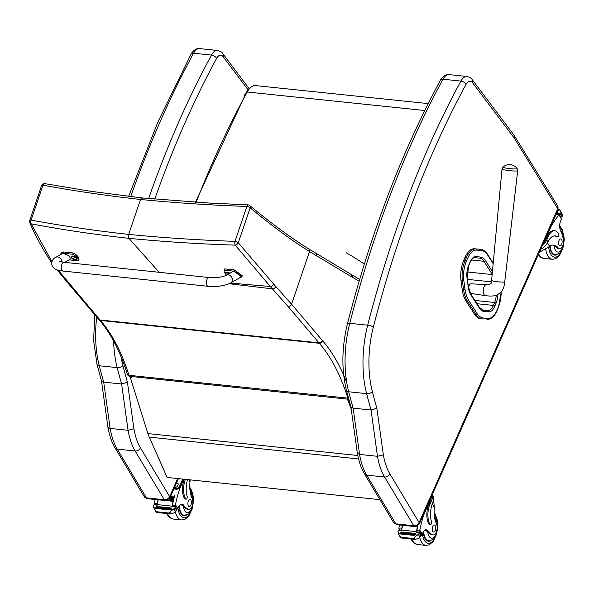 <?xml version="1.0" encoding="UTF-8"?>
<svg xmlns="http://www.w3.org/2000/svg" width="594" height="594" viewBox="0 0 594 594"><rect width="100%" height="100%" fill="white"/><g stroke="black" fill="none" stroke-linecap="round" stroke-linejoin="round"><path stroke-width="0.89" d="M230.479 283.078L270.315 286.494L235.209 245.129A2.94 1.968 -41.6 0 0 238.283 242.76L273.723 284.162A114.946 53.965 86.1 0 0 275.779 286.471L291.572 304.232L309.511 251.544C291.409 240.206 271.629 225.631 250.178 207.826A2.94 2.131 -51.4 0 0 249.666 205.472A2.94 2.94 0 0 0 247.965 204.833A2.94 1.121 92.5 0 0 246.889 206.437C210.38 205.16 174.926 202.836 140.533 199.48L128.646 234.4C128.274 236.835 128.363 238.142 128.905 238.328L159.155 272.297M51.901 261.657L31.207 223.849A2.94 1.745 99.6 0 1 31.088 220.092C62.162 225.861 94.684 230.635 128.646 234.4C163.06 237.771 198.515 240.087 234.994 241.364A2.94 1.121 92.7 0 0 235.209 245.129C198.812 243.978 163.372 241.706 128.905 238.328C94.921 234.563 62.348 229.737 31.207 223.849A2.94 2.398 156 0 1 29.797 222.676C34.363 233.969 44.899 253.178 51.893 262.986M44.914 183.657A2.94 1.745 99.9 0 0 44.884 183.65L90.726 191.29L142.011 197.921L210.172 203.118L247.965 204.833M142.463 198.121L140.533 199.48C106.601 195.708 74.087 190.941 42.983 185.165A2.94 1.745 99.9 0 1 44.884 183.65A2.94 2.94 0 0 0 41.595 185.603A2.94 1.077 18.8 0 1 42.983 185.165L31.088 220.092A2.94 1.077 -161.2 0 0 29.7 220.53A2.94 2.94 0 0 0 29.797 222.676M348.767 399.183A2.94 2.517 116.7 0 1 348.581 399.168A2.94 1.448 -84 0 1 347.861 398.143A2.94 1.693 -17.4 0 0 348.485 398.151M275.779 286.471A2.94 2.242 137.1 0 1 272.408 288.855L270.315 286.494A2.94 2.19 139.7 0 0 273.723 284.162M322.386 340.518A2.94 2.317 139.7 0 1 318.956 342.835L288.135 306.549A2.94 2.317 139.7 0 0 291.572 304.232L322.386 340.518A114.612 56.363 96 0 0 322.757 340.949A2.94 2.324 139 0 1 319.334 343.28A208.1 102.339 96 0 1 347.861 398.143L128.987 375.304A2.94 1.693 162.6 0 1 127.465 374.369A2.94 2.94 0 0 0 128.943 376.113A2.94 2.517 -63.3 0 0 129.707 376.336A2.94 1.448 -84 0 1 128.987 375.304A208.1 102.339 96 0 0 100.46 320.448A117.553 57.811 -84 0 1 100.074 320.003L58.16 270.144M59.541 261.256L63.892 262.273L209.051 277.539C216.572 277.94 222.356 277.183 226.396 275.267A4.41 3.623 60.1 0 1 228.304 274.881A4.41 3.623 60.1 0 1 232.41 279.492A4.41 3.623 60.1 0 1 230.784 282.907C224.569 285.892 217.01 287.028 208.123 286.308A4.41 2.161 96 0 1 206.408 283.175A4.41 2.161 96 0 1 209.051 277.539A4.41 2.161 96 0 0 206.408 283.175A4.41 2.161 96 0 0 208.123 286.308L62.971 271.042C55.999 270.545 52.22 268.124 51.641 263.773C52.005 260.469 53.378 258.316 55.777 257.321L61.895 253.809L63.499 253.593C68.577 255.123 70.753 257.016 70.04 259.296L64.701 262.362M60.722 254.477L63.209 253.252L72.758 254.254A12.118 4.537 19.2 0 1 78.371 260.632A12.118 4.537 19.2 0 1 78.274 260.855L69.015 259.882M78.72 259.571A12.118 4.537 -160.8 0 0 78.824 259.34A12.118 4.537 -160.8 0 0 73.21 252.962L63.655 251.96L61.227 252.769L60.774 254.054M72.758 254.254L73.21 252.962M225.393 273.589A12.118 4.537 19.2 0 1 224.183 270.418A12.118 4.537 19.2 0 1 224.287 270.188L233.836 271.191L241.78 276.99L239.649 277.821M230.784 282.907L240.659 277.242C241.379 274.963 239.196 273.062 234.125 271.54L232.521 271.748L226.396 275.267M241.78 276.99L242.226 275.705L234.281 269.906L224.732 268.896A12.118 4.537 -160.8 0 0 224.636 269.127L224.183 270.418M224.287 270.188L224.732 268.896M71.421 257.655A3.757 3.757 0 0 0 74.161 259.645A1.537 0.579 -160.8 0 0 74.176 259.645A3.757 1.975 101.2 0 0 74.168 259.645A1.537 0.579 -160.8 0 0 74.48 259.675A3.757 1.708 -89 0 1 74.131 259.533L74.399 259.318A3.757 3.059 -47 0 0 75.111 259.162A1.537 0.579 -160.8 0 0 74.97 258.984A3.757 2.829 146.3 0 1 74.235 259.118L73.515 258.798A3.757 1.73 -89.2 0 1 73.27 258.227A1.426 0.535 19.2 0 0 73.01 258.212L72.958 258.197A3.757 1.953 101.4 0 0 73.159 258.761L72.891 258.977A3.757 2.814 145.9 0 1 72.327 258.709A1.537 0.579 -160.8 0 0 72.468 258.887A3.757 3.074 -46.6 0 0 73.055 259.177L73.775 259.496A3.757 1.975 101.2 0 0 74.161 259.645A3.757 3.757 0 0 0 76.314 259.355L76.314 259.355A2.784 1.047 19.2 0 0 75.935 257.967A2.784 1.047 19.2 0 0 72.891 256.823A2.784 1.047 19.2 0 0 71.421 257.655L71.51 256.474A2.888 1.084 19.2 0 1 73.099 256.051A2.888 1.084 19.2 0 1 75.876 256.987A2.888 1.084 19.2 0 1 76.975 258.368L76.812 258.85A2.888 1.084 -160.8 0 0 75.713 257.462A2.888 1.084 -160.8 0 0 72.928 256.526A2.888 1.084 -160.8 0 0 71.347 256.95A2.888 1.084 -160.8 0 0 71.354 257.261M74.168 259.645L74.465 259.095M73.329 258.375L72.891 258.977M229.477 273.492A2.888 1.084 -160.8 0 0 227.005 272.735A2.888 1.084 -160.8 0 0 225.416 273.151L225.586 272.676A2.888 1.084 19.2 0 1 227.168 272.252A2.888 1.084 19.2 0 1 229.982 273.21M225.423 273.463A2.888 1.084 -160.8 0 1 225.416 273.151L225.49 273.856A2.784 1.047 19.2 0 1 226.96 273.025A2.784 1.047 19.2 0 1 229.173 273.671M227.435 274.673A3.757 1.73 -89.2 0 1 227.346 274.428A1.537 0.579 -160.8 0 0 227.027 274.398A3.757 1.953 101.4 0 0 227.168 274.822M347.921 399.101L350.891 406.793M351.195 408.984L347.401 399.042M130.019 376.492L147.884 433.59A47.023 23.121 96 0 0 149.265 437.117L167.137 477.45L379.9 499.651M464.842 257.751L463.61 260.684L464.983 260.833L466.223 257.9L464.842 257.751A20.939 10.298 -84 0 1 474.539 248.782L475.913 248.931A1.054 0.921 95.4 0 1 476.722 250.074L481.333 250.512A25.75 12.66 -84 0 1 487.615 255.034L493.154 263.714M465.934 300.854L474.406 314.122L475.779 314.263L467.307 301.002L465.934 300.854A26.812 13.187 -84 0 1 462.206 289.478L463.58 289.62A26.812 13.187 96 0 0 467.307 301.002A1.054 0.787 147.4 0 0 468.592 300.23A25.75 12.667 -84 0 1 465.005 289.293L463.84 280.628A19.877 9.771 -84 0 1 466.283 261.523L467.515 258.59A19.877 9.779 -84 0 1 476.722 250.074M474.539 248.782L479.15 249.22A26.812 13.187 -84 0 1 479.209 249.228A26.812 13.187 -84 0 1 479.269 249.235M463.84 280.628A1.054 0.408 172.3 0 1 462.407 280.955L461.033 280.806L462.206 289.478M461.033 280.806A20.931 10.291 -84 0 1 463.61 260.684M482.194 318.956L480.954 318.829A26.812 13.187 -84 0 1 480.888 318.822A26.812 13.187 -84 0 1 474.406 314.122M393.636 522.594L396.933 524.695A4.41 2.168 -84 0 1 395.827 523.856L413.743 525.727A4.41 2.168 96 0 0 414.85 526.566L419.282 524.027L419.097 522.609L389.894 473.908A54.425 26.767 -84 0 1 383.345 454.848L376.848 408.226L371.042 410.009L353.126 408.137A590.332 290.295 -84 0 1 348.693 391.773A4.351 2.287 165.5 0 1 346.451 390.421L350.913 406.942L353.126 408.137L359.57 454.44L377.487 456.311A58.776 28.906 96 0 0 384.585 477.004L366.669 475.141A4.351 3.163 149.1 0 1 364.478 473.878L393.636 522.594A4.351 3.163 -30.9 0 0 395.827 523.856L366.669 475.141A58.776 28.906 -84 0 1 359.57 454.44L357.358 453.244L350.898 406.86M383.345 454.848L377.487 456.311L371.042 410.009A590.332 290.295 96 0 1 366.609 393.636L348.693 391.773A76.411 37.578 -84 0 1 349.769 323.314A4.351 1.091 -165.6 0 0 347.46 323.693C341.736 347.193 341.394 369.438 346.451 390.421M169.854 498.017L169.632 496.614A4.351 3.163 149.1 0 1 164.315 499.717A4.41 2.168 96 0 0 165.429 500.556L169.862 498.024M133.917 428.838L127.428 382.217L121.614 383.999L128.066 430.301A58.776 28.906 96 0 0 135.157 451.002L164.315 499.717L146.399 497.846L117.241 449.131L135.157 451.002A4.351 3.163 149.1 0 0 140.474 447.898A54.425 26.767 -84 0 1 133.917 428.838L128.066 430.301L110.15 428.437L107.937 427.264L101.477 380.851M107.937 427.264C109.348 435.35 111.717 442.218 115.05 447.869A4.351 3.163 -30.9 0 0 117.241 449.131A58.776 28.906 -84 0 1 110.15 428.437L103.698 382.128L121.614 383.999A590.332 290.295 96 0 1 117.181 367.634A4.351 2.287 165.5 0 0 122.921 365.585A72.06 35.44 -84 0 1 121.065 356.719M94.765 314.664L93.607 340.577L97.022 364.412A4.351 2.287 -14.5 0 0 99.265 365.763A590.332 290.295 -84 0 0 103.698 382.128L101.463 380.784M539.3 252.339L549.613 246.362A20.493 10.076 -84 0 1 553.794 245.084A20.493 10.076 -84 0 1 558.234 247.936L556.905 247.795A6.475 3.185 -84 0 0 558.308 248.693L559.63 248.834A6.475 3.185 -84 0 1 558.234 247.936M540.599 249.398A13.328 9.704 -30.9 0 0 547.519 242.656L547.92 241.862A16.654 8.19 96 0 1 555.145 235.892A16.654 8.19 96 0 1 557.328 236.776A1.849 0.906 96 0 0 557.566 236.872A1.849 0.906 96 0 0 558.568 235.655A1.849 0.906 96 0 0 558.412 233.553A14.427 7.091 96 0 0 554.789 230.799A14.427 7.091 96 0 0 548.217 236.657L546.77 239.939A13.328 9.704 149.1 0 1 542.263 245.634M546.176 236.768A12.095 8.806 -30.9 0 1 545.418 239.36L551.239 226.18A62.481 30.725 -84 0 1 559.08 215.043L559.281 214.672L556.563 214.389A62.481 30.725 96 0 0 555.605 215.429M560.758 213.328L562.303 215.912L562.473 214.627L560.023 209.89L560.914 212.013L560.758 213.328A4.952 2.435 96 0 1 560.372 213.907L557.068 213.565A4.952 2.435 96 0 1 556.801 213.87A62.481 30.725 96 0 0 555.858 214.857M551.239 226.18L550.868 226.143M559.63 248.834A6.475 3.185 -84 0 0 562.83 245.597A6.475 3.185 -84 0 0 563.261 238.855A32.395 15.934 -84 0 0 560.55 230.658A7.559 3.72 -84 0 1 560.632 220.894A41.647 20.478 -84 0 1 561.434 218.978A1.47 1.047 -33.1 0 0 561.464 218.911L559.266 214.486M560.023 209.89L559.244 209.073L558.947 209.422M548.217 236.657L547.148 236.546L545.7 239.828A12.095 8.806 149.1 0 1 543.183 243.54M547.148 236.546A14.427 7.091 -84 0 1 553.719 230.687L554.789 230.799M556.756 236.716A1.849 0.906 -84 0 1 556.496 236.761A1.849 0.906 -84 0 1 556.259 236.664A16.654 8.19 -84 0 0 554.603 235.87M557.068 213.565L556.964 214.211A1.388 0.683 96 0 0 556.563 214.389M558.174 210.825A4.952 2.435 96 0 0 558.182 210.811A2.317 1.136 96 0 1 558.442 210.009L558.174 210.825L557.662 210.773M557.773 211.694L557.276 211.642M557.647 212.481A4.952 2.435 96 0 0 557.944 211.709L557.647 212.481L556.934 212.407M562.303 215.912A4.952 2.435 96 0 0 562.065 216.736L560.684 216.855M560.372 213.907L561.701 216.966M553.281 254.544A13.224 6.504 -84 0 1 553.274 254.544L555.108 254.729A12.816 6.304 -84 0 1 551.885 252.287A12.816 6.304 -84 0 1 550.118 246.027M549.688 246.31A13.224 6.504 96 0 0 551.499 252.591A13.224 6.504 96 0 0 554.818 255.116A13.224 6.504 96 0 0 557.083 254.574M552.94 245.062L554.113 245.404A20.493 10.076 -84 0 1 556.905 247.795M561.605 239.56A3.527 1.737 96 0 0 560.721 238.892A3.527 1.737 96 0 0 558.635 242.218A3.527 1.737 96 0 0 559.994 245.901A3.527 1.737 96 0 0 561.902 243.57A3.527 1.737 96 0 0 561.605 239.56M188.914 509.466L187.593 509.325A6.475 3.185 -84 0 1 186.91 509.095L188.231 509.229A6.475 3.185 -84 0 0 188.914 509.466A6.475 3.185 -84 0 0 192.352 505.464A6.475 3.185 -84 0 0 192.092 498.195A20.493 10.076 -84 0 1 189.991 481.86L190.147 479.855M185.432 479.358A14.427 7.091 96 0 0 185.662 498.789A1.849 0.906 96 0 0 186.122 499.146A1.849 0.906 96 0 0 187.051 498.18A1.849 0.906 96 0 0 187.132 496.213A16.654 8.19 96 0 1 187.533 479.581M155.175 499.495A62.481 30.725 96 0 0 154.544 502.598L155.242 504.625M157.313 504.737A1.388 0.683 -84 0 1 157.269 503.593A62.481 30.725 -84 0 1 158.026 499.792M154.121 508.613L157.031 512.139L156.734 512.488L155.955 511.679L154.121 508.613L153.675 505.657A4.952 2.435 -84 0 0 153.913 504.833L157.217 505.175A4.952 2.435 -84 0 0 157.336 504.618A62.481 30.725 -84 0 1 158.271 499.814M157.336 504.618L172.097 506.155A62.481 30.725 -84 0 1 174.547 495.173L174.792 495.196A62.481 30.725 -84 0 0 172.52 505.182L175.237 505.464L175.497 504.789A62.481 30.725 -84 0 1 179.982 488.03L183.88 479.202M179.351 487.964L179.982 488.03M166.097 500.579L172.995 501.299A62.481 30.725 -84 0 1 173.188 500.43L168.213 499.91L173.151 500.423L172.995 501.299M169.186 499.071L173.396 499.509A62.481 30.725 -84 0 1 173.597 498.656L169.743 498.255L173.567 498.656M170.144 497.378L173.819 497.757A62.481 30.725 -84 0 1 174.035 496.918L170.508 496.547L174.005 496.918L173.819 497.757M157.269 503.593L154.551 503.311L155.843 504.826M156.801 511.761L169.231 513.06L169.817 512.05L170.968 513.973L174.859 512.54L176.596 510.469A4.952 2.435 -84 0 1 176.982 509.89L175.661 506.831L172.23 506.4L175.408 506.808M172.097 506.155A4.952 2.435 -84 0 1 171.978 506.719L175.289 507.061A4.952 2.435 -84 0 1 175.052 507.885L169.817 512.05M156.749 512.496L170.968 513.973L157.031 512.139L156.734 512.488L155.583 510.565M186.122 499.146L185.053 499.034A1.849 0.906 -84 0 1 184.593 498.678A14.427 7.091 -84 0 1 184.363 479.247M170.575 509.207L155.91 507.677L155.68 508.457L170.337 509.986L170.716 509.355A4.952 2.435 -84 0 1 170.708 509.37L173.114 509.622M171.369 508.004L156.705 506.474L156.467 507.246L171.131 508.776L171.48 508.085A4.952 2.435 -84 0 1 171.131 508.776M156.705 506.474L171.243 508.063M173.396 499.509L173.582 498.656M153.913 504.833L157.276 504.915M170.337 509.986A2.317 1.136 -84 0 1 170.708 509.37M188.231 509.229A32.395 15.934 -84 0 1 183.657 505.264A7.559 3.72 -84 0 0 181.994 504.165A7.559 3.72 -84 0 0 178.705 506.89A41.647 20.478 -84 0 0 177.851 508.724A1.47 1.04 -32.7 0 1 177.821 508.791L177.094 509.273M175.237 505.464L174.25 506.749M172.602 506.437A1.388 0.683 -84 0 1 172.52 505.182M169.231 513.06L169.461 513.439M173.856 488.966L176.314 489.226A2.94 2.138 -30.9 0 0 179.9 487.125L183.42 479.15M178.193 483.91A2.02 1.47 -30.9 0 0 176.084 483.932M174.131 488.35L175.898 488.535A2.94 2.138 -30.9 0 0 179.485 486.434L182.737 479.083M174.614 487.251A2.02 1.47 -30.9 0 0 177.547 485.929L178.066 484.741A2.02 1.47 -30.9 0 0 178.052 483.523A2.02 1.47 -30.9 0 0 176.515 482.952M190.11 491.216L192.419 494.52L193.585 500.341L192.181 508.895L190.6 511.939L188.536 514.122L184.392 515.362L182.544 515.169A13.224 6.504 96 0 0 182.566 515.169M186.368 515.198A13.224 6.504 -84 0 1 184.103 515.748A13.224 6.504 -84 0 1 178.928 506.467M186.91 509.095A32.395 15.934 -84 0 1 183.442 506.474L181.667 505.056L183.657 505.264M180.45 504.544L181.667 505.056M188.387 505.858A3.527 1.737 96 0 0 189.271 506.534A3.527 1.737 96 0 0 191.365 503.207A3.527 1.737 96 0 0 190.006 499.517A3.527 1.737 96 0 0 188.09 501.848A3.527 1.737 96 0 0 188.387 505.858M433.249 534.942L431.927 534.8A6.475 3.185 -84 0 1 431.244 534.57L432.566 534.711A6.475 3.185 -84 0 0 433.249 534.942A6.475 3.185 -84 0 0 436.687 530.939A6.475 3.185 -84 0 0 436.427 523.67A20.493 10.076 -84 0 1 434.325 507.335L433.553 499.019M432.187 494.824A13.328 9.704 149.1 0 1 431.482 500.913L430.034 504.195A14.427 7.091 96 0 0 429.997 524.272A1.849 0.906 96 0 0 430.457 524.621A1.849 0.906 96 0 0 431.385 523.656A1.849 0.906 96 0 0 431.467 521.688A16.654 8.19 96 0 1 432.64 502.843L431.482 500.913M432.343 494.468L432.521 494.772A13.328 9.704 -30.9 0 1 432.952 502.004L432.64 502.843M399.51 524.97A62.481 30.725 96 0 0 398.878 528.081L399.576 530.108M401.648 530.212A1.388 0.683 -84 0 1 401.603 529.068A62.481 30.725 -84 0 1 402.361 525.267M398.455 534.088L401.366 537.622L401.069 537.971L400.282 537.154L398.455 534.095L398.01 531.133A4.952 2.435 -84 0 0 398.247 530.308L401.551 530.657A4.952 2.435 -84 0 0 401.67 530.093A62.481 30.725 -84 0 1 402.606 525.289M401.67 530.093L416.431 531.63A62.481 30.725 -84 0 1 417.56 525.965M416.936 531.912A1.388 0.683 -84 0 1 416.854 530.665A62.481 30.725 -84 0 1 417.857 525.764M416.854 530.665L419.572 530.947L419.832 530.264A62.481 30.725 -84 0 1 424.316 513.506L430.138 500.334L430.412 500.801L428.965 504.083L430.034 504.195M423.945 513.468L424.316 513.506M415.525 526.581L417.33 526.774A62.481 30.725 -84 0 1 417.5 525.994M401.603 529.068L398.886 528.786L400.178 530.308M401.136 537.236L413.565 538.535L414.152 537.533L415.303 539.456L419.193 538.016L420.931 535.944A4.952 2.435 -84 0 1 421.317 535.365L419.988 532.306L416.565 531.875L419.743 532.283M416.431 531.63A4.952 2.435 -84 0 1 416.312 532.194L419.624 532.536A4.952 2.435 -84 0 1 419.386 533.36L414.152 537.533M401.084 537.971L415.303 539.456L413.795 538.914L401.069 537.971L399.918 536.048M431.259 496.911A12.095 8.806 149.1 0 1 430.412 500.801M430.457 524.621L429.388 524.509A1.849 0.906 -84 0 1 428.927 524.16A14.427 7.091 -84 0 1 428.965 504.083M414.909 534.682L400.245 533.152L400.014 533.932L414.671 535.461L415.05 534.83A4.952 2.435 -84 0 1 415.043 534.845L417.448 535.097M415.703 533.479L401.039 531.957L400.801 532.721L415.466 534.251L415.815 533.561A4.952 2.435 -84 0 1 415.466 534.251M401.039 531.957L415.577 533.538M417.33 526.774L417.285 526.113M398.247 530.308L401.611 530.39M414.671 535.461A2.317 1.136 -84 0 1 415.043 534.845M432.566 534.711A32.395 15.934 -84 0 1 427.992 530.739A7.559 3.72 -84 0 0 426.321 529.64A7.559 3.72 -84 0 0 423.039 532.365A41.647 20.478 -84 0 0 422.186 534.199A1.47 1.04 -32.7 0 1 422.156 534.266L421.428 534.756M419.572 530.947L418.584 532.224M428.638 502.843A12.095 8.806 -30.9 0 0 430.138 500.334M413.565 538.535L413.795 538.914M430.702 540.674A13.224 6.504 -84 0 1 428.437 541.223A13.224 6.504 -84 0 1 423.262 531.942M431.244 534.57A32.395 15.934 -84 0 1 427.777 531.949L425.995 530.531L427.992 530.739M424.784 530.026L425.995 530.531M432.722 531.333A3.527 1.737 96 0 0 433.605 532.009A3.527 1.737 96 0 0 435.699 528.682A3.527 1.737 96 0 0 434.34 524.992A3.527 1.737 96 0 0 432.425 527.324A3.527 1.737 96 0 0 432.722 531.333M506.519 168.184A7.15 0.75 -174 0 1 503.066 167.308A7.15 0.75 -174 0 1 502.992 167.085L502.012 169.038A7.885 0.824 6 0 0 505.94 170.174A7.885 0.824 6 0 0 517.701 170.686L517.151 168.577A7.15 0.75 -174 0 1 513.869 168.934A7.15 0.75 -174 0 1 506.519 168.184M486.479 284.66C490.592 284.689 492.292 283.279 491.587 280.435A6.616 0.691 -174 0 0 494.876 281.385A6.616 0.691 -174 0 0 501.819 282.083A6.616 0.691 -174 0 0 504.737 281.816C504.403 286.508 502.999 290.065 500.527 292.471C497.304 295.077 494.624 296.948 485.335 295.619L485.335 295.619A5.509 2.71 -84 0 1 485.335 295.619A5.509 2.71 -84 0 1 484.466 295.159A5.509 2.71 -84 0 1 483.375 289.115A5.509 2.71 -84 0 1 486.293 284.66A5.509 2.71 -84 0 1 486.479 284.66L471.139 283.798A4.774 2.346 96 0 0 470.975 283.798A4.774 2.346 96 0 0 468.495 287.429M468.213 285.454L469.104 285.551M468.911 286.004L468.272 285.937M346.131 252.74A732.736 360.328 -84 0 1 364.315 264.07M234.994 241.364L246.889 206.437A2.94 1.077 -161.2 0 1 250.178 207.826L238.283 242.76A2.94 1.077 18.8 0 0 234.994 241.364M348.277 400.029L349.02 400.111M348.953 401.811L349.576 402.123M359.14 281.214A729.803 358.895 96 0 0 352.591 277.413A120.493 59.252 -84 0 1 351.566 276.811L309.511 251.544A2.94 2.487 -58.2 0 0 308.516 248.782A2.94 2.487 -58.2 0 0 308.472 248.752M322.757 340.949A211.033 103.779 -84 0 1 346.755 382.536M348.789 399.272L129.707 376.336L131.942 377.465M352.591 277.413A2.94 2.502 -60.9 0 0 351.477 274.577L359.682 279.388M351.566 276.811A2.94 2.495 -59 0 0 350.534 274.034L351.477 274.577M316.394 255.65A2.94 2.495 -59 0 0 315.369 252.866A2.94 2.495 -59 0 0 315.34 252.851A2.94 2.495 -59 0 0 315.258 252.806M288.135 306.549L272.408 288.855L229.143 283.732M98.938 319.535A2.94 2.324 -41 0 0 99.116 319.78A2.94 2.324 -41 0 0 100.46 320.448L319.334 343.28A117.553 57.811 -84 0 1 318.956 342.835L100.074 320.003A2.94 2.317 -40.3 0 1 98.723 319.32L67.909 283.034A2.94 2.317 -40.3 0 0 67.909 283.034A2.94 2.317 -40.3 0 0 69.26 283.717M67.872 282.996A2.94 2.317 -40.3 0 0 67.902 283.034L57.054 269.787M63.209 253.252L63.655 251.96M61.798 261.969A4.41 3.623 -119.9 0 0 57.685 256.935A4.41 3.623 -119.9 0 0 55.777 257.321M63.892 262.273A4.41 2.161 96 0 0 61.249 267.916A4.41 2.161 96 0 0 62.971 271.042M233.836 271.191L234.281 269.906M76.611 259.088A2.888 1.084 -160.8 0 0 76.812 258.85L76.314 259.355M73.775 259.496L73.946 259.095M245.953 94.372A8.813 4.99 -151.3 0 0 243.956 95.916L246.139 92.79M149.265 437.117L358.561 458.947M147.884 433.59L357.781 455.487M492.419 271.51L485.343 260.424A1.173 0.869 147.4 0 1 483.917 261.278L492.166 274.205M496.228 295.121A12.118 5.955 -84 0 1 494.587 302.48A1.173 0.535 22.9 0 1 496.035 303.252A13.291 6.534 96 0 0 497.861 294.379M485.343 260.424A19.171 9.422 96 0 0 480.657 257.061A1.173 1.025 95.4 0 1 479.521 258.123L474.925 257.692M479.566 258.123L479.536 258.123A17.991 8.851 -84 0 1 479.566 258.123A17.991 8.851 -84 0 1 483.917 261.278L471.436 259.979M474.903 300.423L494.587 302.48L493.354 305.42A1.173 0.535 22.9 0 1 494.795 306.185L496.035 303.252M480.657 257.061L476.046 256.623A1.173 1.025 95.4 0 1 474.91 257.692C473.321 257.477 471.666 259.14 469.958 262.674L468.725 265.607L467.174 277.769L468.347 286.486A1.173 0.453 -7.7 0 1 468.206 286.754A18.763 9.229 96 0 0 470.812 294.713L479.351 308.086A19.171 9.43 96 0 0 484.028 311.449L488.647 311.887A13.291 6.534 96 0 0 494.795 306.185M477.004 303.712L493.354 305.42A12.118 5.955 -84 0 1 487.748 310.61A1.173 1.025 95.4 0 1 488.647 311.887M476.046 256.623A13.298 6.541 96 0 0 469.891 262.325A1.173 0.535 22.9 0 1 469.958 262.674M482.521 310.068L487.748 310.61L483.13 310.179A1.173 1.025 95.4 0 1 484.028 311.449M469.891 262.325L468.659 265.258A1.173 0.535 22.9 0 1 468.725 265.607M483.048 310.165L483.13 310.179A17.998 8.851 -84 0 1 483.085 310.172L479.328 307.35A1.173 0.869 147.4 0 1 479.351 308.086M468.659 265.258A13.291 6.534 96 0 0 467.025 278.037A1.173 0.453 -7.7 0 0 467.174 277.769M479.328 307.35L470.79 293.978A1.173 0.869 147.4 0 1 470.812 294.713M467.025 278.037L468.206 286.754M501.143 291.847A19.877 9.771 -84 0 1 498.396 306.987L497.156 309.927A19.869 9.771 -84 0 1 487.964 318.443L483.353 318.013A25.75 12.667 -84 0 1 477.064 313.491L468.592 300.23M487.615 255.034A25.75 12.66 -84 0 1 487.615 255.041A1.054 0.787 147.5 0 0 487.592 254.373L487.592 254.373A1.054 0.787 147.4 0 1 487.592 254.366A1.054 0.787 147.4 0 1 487.615 255.034M492.136 274.554L467.129 271.941M467.426 279.358L491.409 281.853M493.198 263.164L487.592 254.373C485.758 251.44 483.427 249.777 480.583 249.369L480.583 249.369A26.812 13.187 96 0 0 480.524 249.361A1.054 0.921 95.4 0 1 481.333 250.512M479.15 249.22L475.913 248.931A20.939 10.298 96 0 0 466.223 257.9A1.054 0.483 -157.1 0 1 467.515 258.59M487.964 318.443A1.054 0.921 95.4 0 1 486.939 319.401C491.179 319.431 494.602 316.372 497.215 310.246A1.054 0.483 -157.1 0 0 497.156 309.927M497.215 310.246L498.455 307.306A1.054 0.483 -157.1 0 0 498.396 306.987M483.353 318.013A1.054 0.921 95.4 0 1 482.328 318.971L482.261 318.963A26.812 13.187 96 0 0 482.328 318.971M477.064 313.491A1.054 0.787 147.4 0 1 475.779 314.263A26.812 13.187 96 0 0 482.261 318.963L480.888 318.822M465.005 289.293A1.054 0.408 172.3 0 1 463.58 289.62L462.407 280.955A20.931 10.291 96 0 1 464.983 260.833A1.054 0.483 -157.1 0 1 466.283 261.523M440.51 80.101C439.946 80.48 444.253 73.641 449.027 74.614A14.694 7.225 -84 0 0 442.998 79.217L460.914 81.088A706.793 347.564 96 0 0 367.686 325.185L349.769 323.314A706.793 347.564 -84 0 1 442.998 79.217A4.351 2.443 -151.5 0 0 440.51 80.101C402.012 151.166 370.998 232.365 347.46 323.693M466.943 76.485A14.694 7.225 96 0 0 460.914 81.088A4.351 2.443 -151.5 0 1 466.015 84.445A10.343 5.086 -84 0 1 472.497 82.64A4.351 3.349 -37 0 0 472.208 79.633C471.539 78.267 469.787 77.22 466.943 76.485L449.027 74.614M367.686 325.185A76.411 37.578 96 0 0 366.609 393.636A4.351 2.287 165.5 0 0 372.341 391.594A72.06 35.44 -84 0 1 373.359 327.042A4.351 1.091 -165.6 0 0 367.686 325.185M389.894 473.908A4.351 3.163 149.1 0 1 384.585 477.004L413.743 525.727A4.351 3.163 149.1 0 0 419.052 522.623M376.848 408.226A585.981 288.157 -84 0 1 372.341 391.594M373.359 327.042A702.442 345.426 -84 0 1 466.015 84.445M472.497 82.64L513.981 137.734A4.351 3.349 -37 0 0 513.691 134.727L472.208 79.633M513.981 137.734A10.343 5.086 -84 0 1 514.3 138.202A4.351 3.193 -31.6 0 0 514.233 135.521L513.691 134.727M514.3 138.202L557.736 208.68A4.351 3.193 -31.6 0 0 557.669 206.007L557.944 210.128L419.29 524.019M557.736 208.68L557.736 208.761A4.351 2.079 23.8 0 1 557.944 210.128M557.736 208.761L419.097 522.609M127.428 382.217A585.981 288.157 -84 0 1 122.921 365.585M113.617 341.053A76.411 37.578 96 0 0 117.181 367.634L99.265 365.763A76.411 37.578 -84 0 1 96.703 316.944M154.782 199.116A702.442 345.426 -84 0 1 216.595 58.435A4.351 2.443 -151.5 0 0 211.494 55.079A706.793 347.564 96 0 0 148.626 198.552M216.595 58.435A10.343 5.086 -84 0 1 223.077 56.63A4.351 3.349 -37 0 0 222.78 53.623C222.111 52.265 220.359 51.21 217.515 50.475A14.694 7.225 96 0 0 211.494 55.079L193.577 53.208A14.694 7.225 -84 0 1 199.599 48.604L217.515 50.475M223.077 56.63L248.04 89.783M177.643 478.549L169.669 496.606M169.632 496.614L140.474 447.898M147.505 498.693A4.41 2.168 -84 0 1 146.399 497.846A4.351 3.163 -30.9 0 1 144.216 496.584L147.505 498.693L165.429 500.556M128.653 196.384L157.9 122.015L191.082 54.099A4.351 2.443 28.5 0 1 193.577 53.208A706.793 347.564 -84 0 0 130.725 196.629M424.762 110.521L247.238 92.011A1.455 0.824 -151.3 0 0 246.406 92.308C247.141 89.642 253.289 84.348 255.672 85.61A20.664 10.165 -84 0 0 247.238 92.011C228.638 125.965 211.613 162.719 196.161 202.287M547.92 241.862L546.77 239.939M556.801 213.87L556.311 213.818M559.08 215.043L561.434 218.978M557.328 236.776L556.259 236.664M560.588 211.056L558.182 210.811M560.914 212.013L562.473 214.627M560.313 214.649L559.303 214.545M545.418 239.36L545.7 239.828M547.46 242.768L549.613 246.362M548.678 247.037A15.281 7.514 96 0 0 550.764 254.247A15.281 7.514 96 0 0 561.62 250.854M563.335 234.385A15.281 7.514 96 0 0 559.734 227.539M545.678 249.138A17.634 8.672 96 0 0 547.898 255.917A17.634 8.672 96 0 0 552.331 259.288L555.605 258.739L559.489 255.494L562.964 248.099M538.632 253.853A17.634 8.672 96 0 0 539.241 255.019A17.634 8.672 96 0 0 543.673 258.383L540.637 257.217L538.268 254.67M561.672 233.264A9.875 4.856 -84 0 1 562.815 247.186A9.875 4.856 -84 0 1 555.479 250.185A9.875 4.856 -84 0 1 554.113 245.404M174.094 509.088L175.661 511.701M184.593 498.678L185.662 498.789M153.638 507.588L155.732 507.811M175.052 507.885L176.596 510.469M175.497 504.789L177.851 508.724M188.699 479.7L189.991 481.86M179.9 487.125L179.485 486.434M176.314 489.226L175.898 488.535M189.865 488.921A15.281 7.514 -84 0 1 190.897 490.31A15.281 7.514 -84 0 1 192.612 495.01M190.897 511.479A15.281 7.514 -84 0 1 183.39 517.701A15.281 7.514 -84 0 1 178.029 508.323M166.595 513.52L168.882 516.966L172.958 519.015A17.634 8.672 -84 0 1 167.538 513.617M172.958 519.015L181.608 519.921A17.634 8.672 -84 0 1 175.393 511.976M190.533 493.547A9.875 4.856 -84 0 1 192.241 507.387A9.875 4.856 -84 0 1 184.756 510.818A9.875 4.856 -84 0 1 183.442 506.474M184.392 515.362A12.816 6.304 -84 0 1 181.17 512.912A12.816 6.304 -84 0 1 179.343 505.806M418.428 534.563L419.995 537.176M428.927 524.16L429.997 524.272M397.973 533.063L400.066 533.286M419.386 533.36L420.931 535.944M419.832 530.264L422.186 534.199M432.254 503.875L434.325 507.335M434.199 514.397A15.281 7.514 -84 0 1 435.231 515.785A15.281 7.514 -84 0 1 436.946 520.493M435.231 536.954A15.281 7.514 -84 0 1 427.725 543.183A15.281 7.514 -84 0 1 422.364 533.798M410.929 538.996L413.216 542.448L417.292 544.49A17.634 8.672 -84 0 1 411.872 539.092M417.292 544.49L425.943 545.396A17.634 8.672 -84 0 1 419.72 537.451M434.867 519.022A9.875 4.856 -84 0 1 436.575 532.863A9.875 4.856 -84 0 1 429.091 536.293A9.875 4.856 -84 0 1 427.777 531.949M426.878 540.644L428.727 540.837A12.816 6.304 -84 0 1 425.504 538.394A12.816 6.304 -84 0 1 423.678 531.281M348.292 400.081L349.034 400.156M315.369 252.866L350.534 274.034M315.34 252.851L308.516 248.782C289.694 236.909 270.077 222.475 249.666 205.472M128.943 376.113L130.079 376.685M127.465 374.369C120.196 351.44 110.751 333.241 99.116 319.78L98.723 319.32M41.595 185.603L29.7 220.53M78.371 260.632L78.824 259.34M73.181 258.939L73.381 258.509M225.49 273.856A3.757 3.757 0 0 0 226.596 275.156M479.536 258.123L474.918 257.692M470.79 293.978L468.347 286.486M480.583 249.369L479.209 249.228M498.455 307.306L501.284 291.691M364.478 473.878C361.145 468.228 358.769 461.36 357.365 453.274M514.233 135.521L557.669 206.007M396.933 524.695L414.85 526.566M222.78 53.623L249.079 88.551M178.423 478.63L169.862 498.01M115.05 447.869L144.216 496.584M191.082 54.099C190.526 54.47 194.832 47.631 199.599 48.604M97.022 364.412L101.492 380.917M195.463 202.242L246.406 92.315M428.207 103.601L255.672 85.61M556.496 236.761L557.566 236.872M557.291 211.605L557.863 211.664M558.278 208.977L559.229 209.073M556.949 214.211L559.206 214.449M560.736 216.936L561.813 217.048M564.085 237.355L562.191 229.373L559.667 225.891M552.331 259.288L543.673 258.383M560.357 230.22L563.142 233.888L564.3 239.709L562.897 248.27L561.315 251.307L559.258 253.497L555.108 254.729M157.291 504.841L154.165 504.514M193.362 497.987L192.902 494.408L190.882 488.892L189.783 487.37M181.608 519.921L184.89 519.371L188.766 516.119L192.248 508.724M401.626 530.316L398.5 529.989M437.696 523.463L437.236 519.884L435.216 514.367L434.117 512.845M425.943 545.396L429.224 544.846L433.1 541.602L436.583 534.199M434.444 516.691L436.753 519.995L437.919 525.816L436.516 534.37L434.934 537.414L432.87 539.604L428.727 540.837M504.737 281.816L517.701 170.686M491.587 280.435L502.012 169.038M517.151 168.577A9.549 9.549 0 0 0 502.992 167.085M470.403 293.339L485.335 295.619"/></g></svg>
